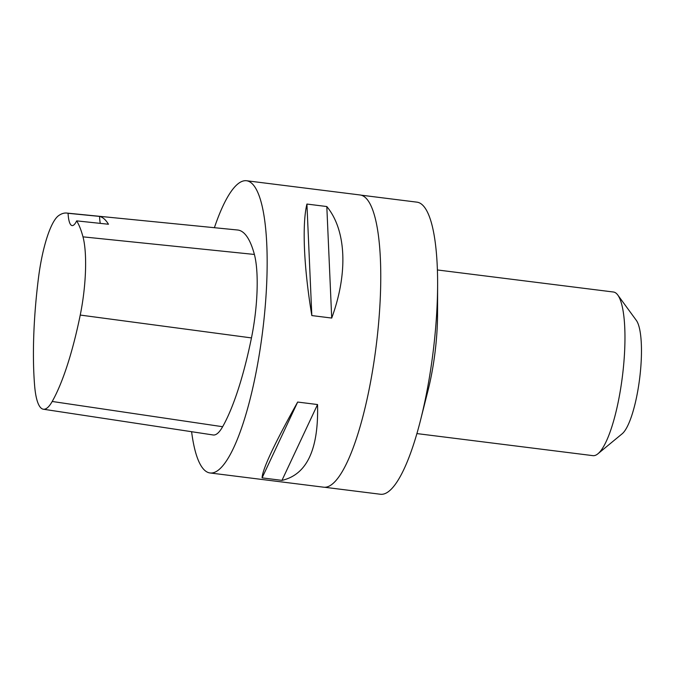 <?xml version="1.0" encoding="UTF-8"?>
<svg xmlns="http://www.w3.org/2000/svg" width="675" height="675" viewBox="0 0 675 675"><rect width="100%" height="100%" fill="white"/><g stroke="black" fill="none" stroke-linecap="round" stroke-linejoin="round"><path stroke-width="1.01" d="M214.397 227.703A147.243 34.627 97.1 0 1 246.611 180.748L360.214 194.991A147.243 34.627 97.1 0 1 372.929 368.449A147.243 34.627 97.1 0 1 323.595 487.19L209.993 472.956A147.243 34.627 97.1 0 1 191.599 431.705M246.611 180.748A147.243 34.627 97.1 0 1 259.327 354.206A147.243 34.627 97.1 0 1 209.993 472.956M331.712 318.06L311.825 315.571C303.834 267.452 301.953 224.564 306.923 204.053L326.81 206.542C346.309 230.116 348.199 273.012 331.712 318.06L326.81 206.542M281.964 480.372L262.086 477.875C262.499 469.117 274.362 443.838 297.667 402.055L317.545 404.544C318.718 449.398 306.855 474.668 281.964 480.372L317.545 404.544M66.69 213.055L237.642 230.006A164.911 38.779 97.1 0 1 254.391 254.45A70.681 16.622 97.1 0 1 251.463 337.913A164.911 38.779 97.1 0 1 222.64 426.718A70.681 16.622 97.1 0 1 213.173 434.978L43.327 409.219A66.234 15.576 97.1 0 1 34.644 385.931A160.473 37.733 97.1 0 1 38.433 278.235A66.234 15.576 97.1 0 1 58.733 215.561A160.473 37.733 97.1 0 1 66.69 213.055A160.473 37.733 97.1 0 1 68.074 213.3L99.562 216.405A29.447 6.927 -82.9 0 0 100.271 223.374M99.562 216.405A161.3 37.927 -82.9 0 1 108.472 224.243L76.672 220.868A160.473 37.733 97.1 0 1 82.991 236.849A66.234 15.576 97.1 0 1 80.241 315.065A160.473 37.733 97.1 0 1 52.203 401.473A66.234 15.576 97.1 0 1 43.327 409.219M76.672 220.868A29.447 6.927 97.1 0 1 72.098 225.593A29.447 6.927 97.1 0 1 68.074 213.3M306.923 204.053L311.825 315.571M297.667 402.055L262.086 477.875M324.574 487.257L380.405 494.252A147.184 34.611 -82.9 0 0 420.66 419.664A147.184 34.611 -82.9 0 0 437.619 284.377A147.184 34.611 -82.9 0 0 417.007 202.162L361.176 195.168M420.66 419.664L428.043 390.378A82.46 19.389 -82.9 0 0 437.543 314.584L437.619 284.377M416.897 433.586L592.937 455.65A82.46 19.389 -82.9 0 0 597.898 453.803L622.131 433.806A58.894 13.846 -82.9 0 0 639.655 378.405A58.894 13.846 -82.9 0 0 636.339 320.389L617.794 295.034A82.46 19.389 -82.9 0 0 613.448 292.013L437.4 269.958M597.898 453.803A82.46 19.389 -82.9 0 0 622.426 376.245A82.46 19.389 -82.9 0 0 617.794 295.034M80.241 315.065L251.463 337.913M52.203 401.473L222.64 426.718M82.991 236.849L254.391 254.45"/></g></svg>
